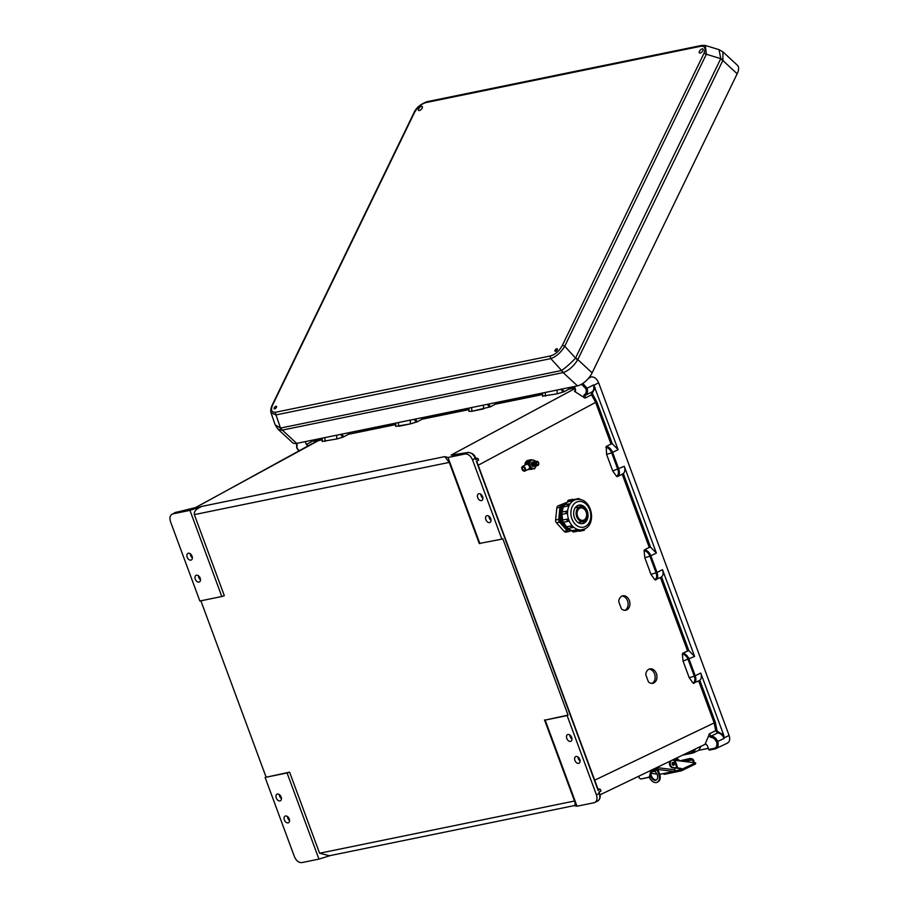 <?xml version="1.0" encoding="UTF-8"?>
<svg xmlns="http://www.w3.org/2000/svg" width="908" height="908" viewBox="0 0 908 908"><rect width="100%" height="100%" fill="white"/><g stroke="black" fill="none" stroke-linecap="round" stroke-linejoin="round"><path stroke-width="1.36" d="M200.498 579.803A3.711 2.44 62.8 0 1 198.716 577.397A3.711 2.44 62.8 0 1 198.409 575.74M200.18 578.146A3.711 2.44 -117.2 0 0 196.049 575.354A3.711 2.44 -117.2 0 0 195.299 579.156A3.711 2.44 -117.2 0 0 199.442 581.949A3.711 2.44 -117.2 0 0 200.18 578.146M281.435 798.62A3.711 2.44 62.8 0 1 279.664 796.214A3.711 2.44 62.8 0 1 279.346 794.557M281.128 796.963A3.711 2.44 -117.2 0 0 276.997 794.171A3.711 2.44 -117.2 0 0 276.248 797.962A3.711 2.44 -117.2 0 0 280.379 800.765A3.711 2.44 -117.2 0 0 281.128 796.963M571.983 739.101A3.711 2.44 62.8 0 1 570.201 736.683A3.711 2.44 62.8 0 1 569.895 735.026M571.665 737.444A3.711 2.44 -117.2 0 0 567.534 734.64A3.711 2.44 -117.2 0 0 566.785 738.442A3.711 2.44 -117.2 0 0 570.928 741.246A3.711 2.44 -117.2 0 0 571.665 737.444M491.035 520.284A3.711 2.44 62.8 0 1 489.264 517.866A3.711 2.44 62.8 0 1 488.947 516.221M490.729 518.627A3.711 2.44 -117.2 0 0 486.597 515.823A3.711 2.44 -117.2 0 0 485.848 519.626A3.711 2.44 -117.2 0 0 489.979 522.429A3.711 2.44 -117.2 0 0 490.729 518.627M192.371 557.841A3.711 2.44 62.8 0 1 190.589 555.424A3.711 2.44 62.8 0 1 190.283 553.766M192.065 556.184A3.711 2.44 62.8 0 1 191.316 559.986A3.711 2.44 62.8 0 1 187.173 557.183A3.711 2.44 62.8 0 1 187.922 553.381A3.711 2.44 62.8 0 1 192.065 556.184M287.473 816.519A3.711 2.44 -117.2 0 0 287.791 818.176A3.711 2.44 -117.2 0 0 289.561 820.594M284.374 819.935A3.711 2.44 -117.2 0 0 288.506 822.727A3.711 2.44 -117.2 0 0 289.255 818.937A3.711 2.44 -117.2 0 0 285.123 816.133A3.711 2.44 -117.2 0 0 284.374 819.935M480.82 494.247A3.711 2.44 -117.2 0 0 481.138 495.904A3.711 2.44 -117.2 0 0 482.92 498.31M482.602 496.665A3.711 2.44 -117.2 0 0 478.471 493.861A3.711 2.44 -117.2 0 0 477.721 497.663A3.711 2.44 -117.2 0 0 481.853 500.456A3.711 2.44 -117.2 0 0 482.602 496.665M580.11 761.063A3.711 2.44 62.8 0 1 578.328 758.657A3.711 2.44 62.8 0 1 578.021 757M574.912 760.416A3.711 2.44 62.8 0 1 575.661 756.614A3.711 2.44 62.8 0 1 579.792 759.406A3.711 2.44 62.8 0 1 579.054 763.208A3.711 2.44 62.8 0 1 574.912 760.416M645.758 674.655L648.425 681.874A7.355 5.539 78.7 0 0 652.795 683.315A7.355 5.539 78.7 0 0 656.779 675.019A7.355 5.539 78.7 0 0 649.912 668.878A7.355 5.539 78.7 0 0 645.758 674.655M618.723 601.573L621.39 608.791A7.355 5.539 78.7 0 0 625.76 610.233A7.355 5.539 78.7 0 0 629.743 601.936A7.355 5.539 78.7 0 0 622.877 595.796A7.355 5.539 78.7 0 0 618.723 601.573M715.027 748.918L709.67 750.019A0.931 0.692 -101.6 0 1 708.739 749.475L714.346 748.317C716.628 747.522 717.377 745.411 716.582 741.984C715.095 739.021 713.177 737.466 710.816 737.33L708.626 735.877L709.307 733.857L715.708 730.645L714.142 722.779L698.672 680.943L693.076 683.145L689.206 677.72L694.314 676.21L688.162 659.594C686.8 656.359 684.859 654.509 682.317 654.078L682.702 653.238C685.472 653.681 687.617 655.678 689.115 659.231L695.256 675.836C696.413 679.468 695.948 681.987 693.86 683.395M682.317 654.078L683.054 661.103L689.206 677.72M644.464 549.862L644.078 550.691C646.61 551.133 648.562 552.972 649.924 556.218L656.37 553.051L650.571 547.195L623.331 473.533L622.184 474.192L649.277 547.411L644.464 549.862C647.234 550.293 649.368 552.291 650.877 555.855L657.017 572.46L662.511 569.668C663.555 572.891 663.249 575.309 661.569 576.909L688.82 650.571L682.702 653.238M687.515 650.798L660.422 577.567L654.838 579.769L650.968 574.333L644.816 557.728L644.078 550.691M622.184 474.192L617.372 476.632C619.46 475.224 619.937 472.705 618.779 469.084L612.628 452.468C611.129 448.915 608.984 446.918 606.226 446.486L606.578 454.352L611.686 452.842L617.826 469.459C618.893 472.75 618.473 475.066 616.6 476.394L617.372 476.632M606.578 454.352L612.718 470.957L616.6 476.394M581.495 384.254L585.898 388.703C586.659 391.813 586.08 393.879 584.15 394.901L583.265 396.989L585.104 398.113L591.494 394.844L595.557 402.199L611.039 444.035L606.226 446.486M598.168 790.266L600.324 789.347L600.971 791.072L598.792 792.185L599.28 793.274M454.908 455.078L451.128 455.078L467.87 452.49C470.98 452.332 473.454 454.295 475.315 458.381L475.781 459.664L477.96 458.54L478.595 460.265L476.428 461.377L598.156 790.471M468.222 452.445A0.931 0.692 -101.6 0 0 467.87 452.49L465.112 453.989C468.222 453.83 470.696 455.793 472.546 459.891L501.863 539.136L502.794 538.66L568.056 715.095L567.125 715.583L596.442 794.829L599.269 793.467C600.483 797.689 599.7 800.323 596.919 801.367M599.076 792.048L599.518 793.263C600.88 796.327 600.267 798.938 597.691 801.106L594.116 802.729L577.034 806.225L545.163 720.078L567.125 715.583M594.116 802.729C596.896 801.685 597.668 799.051 596.442 794.829M545.163 720.078L568.056 715.095M289.595 772.152L265.113 777.452L294.43 856.709C296.28 860.795 298.755 862.77 301.865 862.6L318.946 859.104L287.076 772.958L289.595 772.152L319.593 853.236L574.503 801.015L544.505 719.919M574.503 801.015C575.479 804.057 575.263 805.578 573.845 805.578M577.034 806.225L574.094 805.623M194.335 514.62L224.333 595.716L221.813 596.511L199.851 601.017L170.534 521.76C169.308 517.537 170.08 514.904 172.861 513.871L189.942 510.364L202.314 506.301C196.469 508.571 193.813 511.352 194.335 514.62L449.244 462.399L479.242 543.483L501.863 539.136M266.044 776.976L200.884 600.801M605.84 447.315C608.371 447.757 610.324 449.596 611.686 452.842L618.121 449.676L593.877 385.321L598.633 382.767L729.09 735.457C730.316 739.68 729.544 742.313 726.763 743.346M598.633 382.767C596.783 378.67 594.309 376.707 591.199 376.877L589.36 377.251M318.946 859.104L330.444 855.54M693.076 683.145C694.96 681.829 695.369 679.513 694.314 676.21L700.749 673.044L723.687 735.049L724.175 738.397C722.496 734.947 720.294 733.119 717.547 732.926L715.708 730.645L717.002 730.6L717.933 731.735A0.931 0.67 -91.5 0 1 717.547 732.926L711.191 736.138C713.904 736.309 716.106 738.113 717.797 741.552L717.797 741.552C718.739 745.502 717.899 747.942 715.277 748.873L727.524 743.096M656.37 553.051L624.273 466.292L612.718 470.957M662.511 569.668L694.609 656.439L683.054 661.103M708.626 735.877L705.175 743.947M705.38 743.879L707.219 745.355L708.739 749.475M698.468 750.371L708.331 748.351M700.749 673.044C701.805 676.267 701.487 678.685 699.807 680.285L715.368 722.337L717.002 730.6M688.82 650.571L694.609 656.439M700.999 746.297L698.831 750.201L693.451 752.811M651.876 683.395A7.355 5.539 78.7 0 0 654.986 675.37A7.355 5.539 78.7 0 0 649.038 669.162M624.84 610.312A7.355 5.539 78.7 0 0 627.95 602.288A7.355 5.539 78.7 0 0 622.003 596.079M600.324 789.347L597.861 788.768M716.582 741.984L724.175 738.397M695.585 748.896L693.383 752.845L691.839 752.857L694.552 749.395M654.838 579.769C656.711 578.453 657.131 576.137 656.075 572.835L657.017 572.46C658.175 576.092 657.71 578.612 655.61 580.019M660.422 577.567L661.569 576.909M698.672 680.943L699.807 680.285M319.593 853.236L329.49 855.733L574.299 805.589M709.307 733.857L711.191 736.138A0.931 0.67 -92.2 0 0 710.816 737.33M465.112 453.989L448.03 457.496L479.901 543.642M448.03 457.496L444.761 456.622L202.314 506.301M449.244 462.399L444.761 456.622M574.605 386.842L568.964 388L568.828 389.146L564.14 391.689L562.131 389.01M542.791 396.07L557.251 393.811L564.14 391.689M542.348 393.459L495.382 403.073L495.246 404.219L490.547 406.773L488.527 404.083M468.971 408.101L469.005 411.381L471.797 411.313L490.547 406.773M421.948 417.725L422.038 419.224L417.328 421.777L410.564 423.866L395.786 426.374L395.752 423.094M395.491 424.66L348.456 434.296L342.815 437.225L336.879 438.961L336.618 435.204M322.181 438.167L322.226 441.447L336.879 438.961M195.901 507.515L186.9 510.058A0.931 0.692 -101.6 0 1 187.037 510.012L187.037 510.012A0.931 0.692 -101.6 0 1 187.184 510.001M574.469 386.479L575.536 389.373L574.514 391.337L575.184 391.257M583.265 396.989L574.514 391.337L575.615 390.724M618.121 449.676L612.332 443.819L596.783 401.767L592.504 394.049L592.527 392.71A0.931 0.692 67.8 0 0 591.607 392.154M623.331 473.533C625.01 471.933 625.317 469.515 624.273 466.292M471.638 407.544L471.91 411.29L483.669 408.884L483.408 405.138M477.96 458.54L475.486 457.961M585.104 398.113L585.149 395.423C587.374 394.242 588.032 391.859 587.124 388.261L593.435 384.969C594.377 388.567 593.73 390.973 591.505 392.188L591.494 394.844L592.504 394.049M585.898 388.703L587.113 388.272L582.822 383.426M584.15 394.901A0.931 0.692 68.5 0 0 585.104 395.445L585.081 395.457A0.931 0.692 68.5 0 0 585.149 395.423L591.505 392.188M649.277 547.411L650.571 547.195M611.039 444.035L612.332 443.819M453.807 455.169L451.128 455.078L575.195 388.431M487.301 404.344L489.594 407.159M542.598 396.297L542.564 393.016M560.906 389.26L563.198 392.074M287.076 772.958L265.113 777.452M172.861 513.871L175.619 512.373L172.861 513.871M189.942 510.364L221.813 596.511M308.584 445.817L306.348 444.523L313.101 440.789L315.439 440.993L321.977 438.598M305.281 441.629L306.348 444.523M297.098 443.308L296.995 447.701M348.366 432.798L395.536 423.537M410.189 420.132L410.461 423.877L398.691 426.295L398.419 422.549M321.931 439.733L316.654 441.174L195.651 507.595M415.319 419.087L417.328 421.777M348.456 434.296L348.593 433.15M341.76 434.16L343.769 436.839M195.197 507.742L318.946 440.335A0.931 0.692 78.4 0 0 319.241 439.166M315.337 442.082L312.84 440.085M416.375 422.163L414.082 419.337M342.815 437.225L340.534 434.41M422.141 108.109A2.645 1.237 132.8 0 1 420.347 110.118A2.645 1.237 132.8 0 1 418.611 110.401A2.645 1.237 132.8 0 1 418.667 108.812A2.645 1.237 132.8 0 1 420.461 106.803A2.645 1.237 132.8 0 1 422.197 106.52A2.645 1.237 132.8 0 1 422.141 108.109M276.429 407.34A1.623 0.76 132.8 0 1 276.316 407.544A1.623 0.76 132.8 0 1 275.419 408.509A1.623 0.76 132.8 0 1 274.307 408.782A1.623 0.76 132.8 0 1 274.295 407.771A1.623 0.76 132.8 0 1 275.975 406.273A1.623 0.76 132.8 0 1 276.429 407.34M702.928 50.576A2.645 1.237 -47.2 0 0 702.985 48.998A2.645 1.237 -47.2 0 0 701.248 49.282A2.645 1.237 -47.2 0 0 699.444 51.291A2.645 1.237 -47.2 0 0 699.387 52.88A2.645 1.237 -47.2 0 0 701.124 52.596A2.645 1.237 -47.2 0 0 702.928 50.576M557.206 349.807A1.623 0.76 -47.2 0 0 556.763 348.751A1.623 0.76 -47.2 0 0 555.072 350.25A1.623 0.76 -47.2 0 0 555.083 351.26A1.623 0.76 -47.2 0 0 556.207 350.987A1.623 0.76 -47.2 0 0 557.092 350.023A1.623 0.76 -47.2 0 0 557.206 349.807M723.074 59.962A9.273 4.12 -163.7 0 0 720.759 58.657L719.045 49.645L722.972 51.904L722.836 60.507L577.794 359.591L592.118 372.859L737.171 73.775A14.097 6.583 -47.2 0 0 737.466 65.331L722.961 51.892M281.911 430.188L277.996 429.2L292.489 442.627A14.097 6.583 -47.2 0 0 296.689 443.388L577.465 385.866L563.142 372.598L281.911 430.188A9.273 6.367 -90.7 0 1 280.515 428.065L275.215 424.944L270.993 412.72L275.975 414.911A2.315 1.714 78.4 0 1 275.771 412.209C271.515 412.641 270.482 410.212 272.684 404.9L414.286 112.921A2.315 1.124 25.9 0 0 413.696 113.296L272.105 405.274A2.315 1.124 25.9 0 1 272.684 404.9M592.118 372.859A14.097 6.583 132.8 0 1 577.465 385.866M575.638 357.934A9.273 4.472 -154.1 0 1 577.794 359.591L577.522 360.124C573.572 366.23 568.93 370.362 563.573 372.484L563.142 372.598A9.273 6.867 78.4 0 1 561.45 370.521L561.598 370.475C566.036 367.422 570.678 363.302 575.536 358.104L720.759 58.657L706.345 54.253A2.315 1.124 -154.1 0 0 703.859 53.595L562.268 345.573A2.315 1.124 -154.1 0 1 564.753 346.232C560.894 352.52 556.241 356.651 550.816 358.603L275.975 414.911L280.515 428.065L561.45 370.521M275.771 412.209L550.611 355.902A2.315 1.714 78.4 0 0 550.816 358.603L561.598 370.475A9.273 7.207 -114.2 0 0 563.573 372.484M577.522 360.124A9.273 4.733 -144.2 0 0 575.536 358.104L564.753 346.232L706.345 54.253L705.323 45.468L719.045 49.645M701.805 45.4A2.315 1.714 -101.6 0 0 700.772 46.274L425.931 102.581A2.315 1.714 -101.6 0 1 426.964 101.707L701.805 45.4L705.357 45.468M673.168 765.342L673.464 765.274A1.464 1.078 -101.6 0 1 672.873 762.414C674.417 762.641 674.678 763.571 673.691 765.194A1.464 1.078 -101.6 0 1 672.726 762.436A1.476 1.09 -101.6 0 1 673.736 765.172M650.73 775.523L649.776 777.18L648.902 777.18L649.833 775.523L650.73 775.523A7.241 5.357 78.4 0 1 654.702 769.893A7.241 5.357 78.4 0 1 655.633 769.814L655.508 768.645A8.41 6.231 78.4 0 0 654.464 768.736A8.41 6.231 78.4 0 0 654.146 768.815M653.578 770.302L655.633 769.814M639.209 776A8.41 6.231 78.4 0 0 638.982 777.747L640.73 779.019L648.902 777.18M640.866 779.007L649.776 777.18M652.659 769.53A8.41 6.231 78.4 0 0 649.833 775.523M655.508 768.645L656.132 769.78L657.642 769.473L658.402 767.215A1.476 1.09 -101.6 0 1 658.402 766.772M657.608 767.158A1.476 1.09 78.4 0 0 657.619 767.374L657.483 768.304L655.939 768.622M658.459 767.805L674.769 769.791L674.996 768.02L672.317 767.703A3.711 2.747 -101.6 0 1 669.639 764.967A3.711 2.747 -101.6 0 1 670.399 761.006M674.201 759.179L678.276 759.678A1.476 1.09 -101.6 0 1 679.377 760.87M680.943 769.394L680.966 769.439A1.407 1.044 78.4 0 0 679.979 768.509L680.75 768.35A1.407 1.044 -101.6 0 1 681.738 769.28L674.36 771.096M674.996 768.02L679.979 768.509M663.385 773.582A1.476 0.976 -115.9 0 0 664.599 774.274L681.261 770.858A1.476 0.976 -115.9 0 0 681.738 769.28L695.63 762.856A1.476 0.976 64.1 0 1 695.074 764.15L681.556 770.722M693.031 762.538A1.771 1.305 78.4 0 0 691.862 759.962L690.194 759.599L690.228 758.441L691.907 758.804A2.94 2.179 -101.6 0 1 693.962 762.652M690.228 758.441L679.502 760.893M690.194 759.599L682.249 761.222M695.119 762.788L675.075 760.348L677.777 767.986L680.75 768.35M677.777 767.986L673.089 767.544A3.711 2.747 -101.6 0 1 670.252 763.991A3.711 2.747 -101.6 0 1 672.272 760.246A3.711 2.747 -101.6 0 1 672.942 760.223L675.075 760.348M659.719 774.331L673.827 771.448L657.642 769.473M674.769 769.791A1.476 0.965 96.9 0 1 673.827 771.448M653.227 770.517L658.368 770.517M654.611 771.289L651.921 771.845M650.582 776.283A5.107 3.371 -115.9 0 0 655.599 780.278A5.107 3.371 -115.9 0 0 656.132 780.097A5.107 3.371 -115.9 0 0 657.313 774.944A5.107 3.371 -115.9 0 0 653 770.688M656.507 779.859A5.107 3.371 64.1 0 1 656.393 779.893A5.107 3.371 64.1 0 1 650.957 774.059M656.439 767.714L656.7 768.463M657.256 770.029L658.833 774.49L659.639 774.093L658.232 770.143M649.277 777.282A7.502 4.949 -115.9 0 0 656.393 782.514A7.502 4.949 -115.9 0 0 657.176 782.242A7.502 4.949 -115.9 0 0 658.833 774.49M657.562 768.27L657.233 767.339M659.639 774.093A7.502 4.949 64.1 0 1 657.971 781.856A7.502 4.949 64.1 0 1 657.562 782.026M677.89 759.621L677.209 757.726M535.38 461.548L534.823 460.515L531.067 459.709L529.012 463.477L530.703 468.051L532.826 468.403A4.268 3.201 78.7 0 0 534.471 468.199A4.268 3.201 78.7 0 0 535.731 466.928L536.514 465.089M535.3 461.582A4.268 3.201 78.7 0 0 533.189 460.061A4.268 3.201 78.7 0 0 530.283 461.536A4.268 3.201 78.7 0 0 530.102 465.713A4.268 3.201 78.7 0 0 532.826 468.403L534.449 468.857L535.731 466.928A4.268 3.201 78.7 0 0 536.14 465.804M532.973 462.024A2.236 1.68 78.7 0 0 531.486 465.01A2.236 1.68 78.7 0 0 533.825 466.281M531.067 459.709L529.67 459.981L528.399 461.922L527.616 463.75L529.012 463.477M530.703 468.051L529.443 468.301M527.741 464.453L527.616 463.75M534.449 468.857L529.307 468.324M523.099 467.189A1.668 1.078 -117 0 0 522.917 467.245A1.668 1.078 -117 0 0 522.645 469.096A1.668 1.078 -117 0 0 524.245 470.287A1.668 1.078 -117 0 0 524.427 470.231A1.668 1.078 -117 0 0 524.699 468.38A1.668 1.078 -117 0 0 523.099 467.189M524.563 471.161A2.61 1.68 -117 0 0 524.858 471.07A2.61 1.68 -117 0 0 525.267 468.188A2.61 1.68 -117 0 0 522.77 466.303A2.61 1.68 -117 0 0 522.486 466.406A2.61 1.68 -117 0 0 522.066 469.288A2.61 1.68 -117 0 0 524.563 471.161M528.547 469.141A2.61 1.68 -117 0 0 528.831 469.039A2.61 1.68 -117 0 0 529.25 466.156A2.61 1.68 -117 0 0 526.754 464.283A2.61 1.68 -117 0 0 526.47 464.385A2.61 1.68 -117 0 0 526.22 464.555M529.148 460.708A4.483 3.371 78.7 0 0 528.263 461.775L527.661 461.888A10.033 7.548 -101.3 0 1 525.414 464.397L525.8 464.726M529.364 460.401A4.483 3.371 78.7 0 0 528.978 460.56A4.483 3.371 78.7 0 0 527.661 461.888M531.997 469.005L531.407 469.13A4.483 3.371 78.7 0 1 530.34 469.118L530.93 468.993A4.483 3.371 78.7 0 0 531.997 469.005A4.483 3.371 78.7 0 0 532.077 468.993M528.263 461.775A10.033 7.548 -101.3 0 1 526.004 464.283M530.34 469.118A10.033 7.548 78.7 0 0 528.91 469.005M530.93 468.993A10.033 7.548 78.7 0 0 529.012 468.925M525.221 465.021L525.414 464.397M526.526 461.4A4.415 3.326 78.7 0 0 525.369 463.579M528.206 469.357A4.415 3.326 78.7 0 0 529.398 469.447L529.194 469.493A4.415 3.326 78.7 0 0 529.353 469.459M526.742 461.105A4.415 3.326 78.7 0 0 524.983 465.134M528.025 469.459A4.415 3.326 78.7 0 0 529.194 469.493M535.175 461.627A2.168 1.634 78.7 0 0 534.528 461.763A2.168 1.634 78.7 0 0 533.893 461.888A2.168 1.634 78.7 0 0 533.257 462.013A2.168 1.634 78.7 0 0 531.884 464.907A2.168 1.634 78.7 0 0 534.108 466.19M535.811 461.502A2.168 1.634 78.7 0 0 534.426 464.397A2.168 1.634 78.7 0 0 536.639 465.679M536.435 461.389A2.168 1.634 78.7 0 0 537.922 465.418A2.168 1.634 78.7 0 0 536.435 461.389A2.168 1.634 78.7 0 0 535.062 464.272A2.168 1.634 78.7 0 0 537.275 465.554M537.979 464.658A1.43 1.067 78.7 0 0 537.003 462.013A1.43 1.067 78.7 0 0 537.979 464.658M534.528 461.763A2.168 1.634 78.7 0 0 536.004 465.804M533.893 461.888A2.168 1.634 78.7 0 0 535.368 465.929M533.257 462.013A2.168 1.634 78.7 0 0 534.744 466.054M529.421 460.322L527.196 460.481L525.13 464.249L525.8 464.113M528.592 460.208L527.809 462.036M530.34 468.891L531.975 469.345L528.456 469.277M558.193 505.813L561.303 505.2A2.94 2.213 78.7 0 0 561.155 505.268A2.94 2.213 78.7 0 0 559.93 507.311L556.831 507.924A2.94 2.213 -101.3 0 1 558.045 505.881A2.94 2.213 -101.3 0 1 558.193 505.813L566.944 502.351M584.457 521.158A7.548 5.675 78.7 0 0 587.238 512.271A7.548 5.675 78.7 0 0 580.382 506.743A7.548 5.675 78.7 0 0 579.259 507.129A7.548 5.675 78.7 0 0 576.478 516.016A7.548 5.675 78.7 0 0 583.333 521.544A7.548 5.675 78.7 0 0 584.457 521.158M586.057 519.841A9.432 7.094 78.7 0 1 582.936 523.337A9.432 7.094 78.7 0 1 582.107 523.678A9.432 7.094 78.7 0 0 582.868 523.349A9.432 7.094 78.7 0 0 585.921 520M577.601 505.586A9.432 7.094 78.7 0 0 574.117 516.686A9.432 7.094 78.7 0 0 582.686 523.598A9.432 7.094 78.7 0 0 584.082 523.11A9.432 7.094 78.7 0 0 587.578 512.01A9.432 7.094 78.7 0 0 578.998 505.098A9.432 7.094 78.7 0 0 577.601 505.586M572.437 500.921L567.852 501.749L573.981 500.319A15.425 11.6 78.7 0 0 573.958 500.331A15.425 11.6 78.7 0 0 573.924 500.342L572.403 500.841A1.18 0.885 -101.3 0 1 572.982 499.286L568.431 500.195A1.18 0.885 78.7 0 0 567.852 501.749L567.795 501.556M561.303 505.2L565.684 503.463A13.768 10.351 78.7 0 0 565.014 503.77A13.768 10.351 78.7 0 0 559.691 519.058A13.768 10.351 78.7 0 0 571.019 530.204M579.701 508.31A6.277 4.722 78.7 0 0 577.375 515.699A6.277 4.722 78.7 0 0 583.084 520.295A6.277 4.722 78.7 0 0 584.014 519.978A6.277 4.722 78.7 0 0 586.33 512.589A6.277 4.722 78.7 0 0 580.632 507.992A6.277 4.722 78.7 0 0 579.701 508.31M566.286 532.02A2.94 2.213 -101.3 0 1 565.99 532.111A2.94 2.213 -101.3 0 1 564.05 531.328L556.468 522.77A2.94 2.213 -101.3 0 1 555.605 519.966L556.831 507.924M564.05 531.328L567.159 530.715L559.578 522.157L556.468 522.77M567.159 530.715A2.94 2.213 78.7 0 0 569.1 531.486A2.94 2.213 78.7 0 0 569.384 531.407L571.711 530.476M555.605 519.966L558.715 519.353L559.93 507.311M558.715 519.353A2.94 2.213 78.7 0 0 559.578 522.157M565.4 503.77A13.768 10.351 78.7 0 0 563.947 504.78M562.949 505.767A13.768 10.351 78.7 0 0 560.713 520.398A13.768 10.351 78.7 0 0 570.633 530.034M563.005 506.358A13.768 10.351 78.7 0 0 566.376 527.832M567.682 528.706A13.768 10.351 78.7 0 0 569.884 529.636M563.266 506.766A13.768 10.351 78.7 0 0 561.258 512.452M561.144 513.69A13.768 10.351 78.7 0 0 562.268 521.033M562.631 521.93A13.768 10.351 78.7 0 0 566.388 527.196M561.746 514.257A13.768 10.351 78.7 0 0 562.654 520.205M563.471 522.248A13.768 10.351 78.7 0 0 564.243 523.7M567.886 501.829L567.716 501.852A15.425 11.6 78.7 0 0 564.821 504.61M569.202 504.201L569.429 504.882A15.425 11.6 78.7 0 0 569.384 504.962L568.158 505.949A1.18 0.885 -101.3 0 1 569.146 504.144L563.868 504.791A1.18 0.885 78.7 0 0 563.607 506.846L563.278 506.289M569.429 504.882L568.158 505.949L563.607 506.846L568.215 505.994M563.664 506.902L563.482 506.914A15.425 11.6 78.7 0 0 562.12 511.987M566.853 511.125L567.5 512.078A15.425 11.6 78.7 0 0 567.5 512.169L566.694 513.417A1.18 0.885 -101.3 0 1 566.796 511.113A1.135 0.704 -77.8 0 1 566.978 511.113L561.961 512.021A1.18 0.885 78.7 0 0 562.143 514.325A1.135 0.704 102.2 0 1 561.507 513.837M567.046 511.125L566.978 511.113A1.135 0.704 -77.8 0 1 567.477 512.078L567.466 512.169A1.135 0.704 102.2 0 1 566.694 513.417L562.2 514.337L566.751 513.429M562.143 512.01A1.18 0.885 78.7 0 0 561.961 512.021L562.007 514.337A15.425 11.6 78.7 0 0 562.903 520.023A1.135 0.726 -117 0 0 562.597 520.522M567.636 519.047L568.726 519.966A15.425 11.6 78.7 0 0 568.76 520.057A1.135 0.726 63 0 1 568.397 521.26A1.18 0.885 -101.3 0 1 567.579 519.07L563.028 519.978A1.18 0.885 78.7 0 0 563.845 522.168L568.033 521.34M568.726 519.966L568.453 521.237M563.72 522.225A15.425 11.6 78.7 0 0 566.615 526.799L566.751 526.799A1.18 0.885 78.7 0 0 567.909 528.638M572.46 527.73A1.18 0.885 -101.3 0 1 571.302 525.891L566.785 526.731M571.336 525.823L572.778 526.424A15.425 11.6 78.7 0 0 572.835 526.492L572.846 527.31M568.453 528.558A15.425 11.6 78.7 0 0 572.244 530.612L572.415 530.647A1.18 0.885 78.7 0 0 573.708 531.929M578.26 531.032A1.18 0.885 -101.3 0 1 576.966 529.739L572.415 530.567M576.966 529.659L578.555 529.739A15.425 11.6 78.7 0 0 578.623 529.75L578.759 530.124M583.549 507.277A9.432 7.094 78.7 0 0 578.43 505.245M583.367 507.175A9.432 7.094 78.7 0 0 578.396 505.257M594.683 780.188L715.368 722.337M478.187 465.248L596.783 401.767M472.546 459.891L475.327 458.188M724.255 737.784L729.09 735.457M692.361 753.152L682.555 755.161M717.933 731.735L723.687 735.049M684.03 754.457L691.839 752.857L690.625 751.291M644.816 557.728L649.924 556.218L656.075 572.835L650.968 574.333M692.611 753.107L691.839 752.857M714.346 748.317A0.931 0.692 78.4 0 0 715.277 748.873M568.828 389.146L574.991 387.886M495.246 404.219L542.303 394.583M422.038 419.224L468.71 409.656M186.9 510.058L175.619 512.373A0.931 0.692 -101.6 0 1 175.914 512.305M591.199 376.877L588.475 378.341M592.527 392.71L595.194 387.682M468.755 408.532L422.175 418.077M545.492 396.217L545.231 392.472M557.251 393.811L557.001 390.065M296.995 447.894L299.038 450.845M325.109 441.367L324.86 437.622M315.587 441.765A0.931 0.692 50 0 0 315.439 440.993M720.68 58.838A9.273 4.472 -154.1 0 1 722.836 60.507L737.171 73.775M550.611 355.902C555.356 354.495 559.237 351.044 562.268 345.573M700.772 46.274C705.039 45.843 706.061 48.283 703.859 53.595M425.931 102.581C421.187 104 417.305 107.439 414.286 112.921M296.689 443.388L282.354 430.12A9.273 6.867 78.4 0 1 280.674 428.043M673.77 764.831A1.112 0.817 78.4 0 0 673.032 762.765A1.112 0.817 78.4 0 0 673.77 764.831M657.619 767.374L658.402 767.215M691.862 759.962L684.405 761.483M672.317 767.703L673.089 767.544M676.903 767.998L674.201 760.371M674.633 760.359L677.345 767.998M656.972 774.104L651.15 773.4L656.961 774.07M578.305 499.332A1.18 0.885 -101.3 0 1 578.964 498.526L574.106 499.536L573.47 500.535M572.778 526.424L572.846 527.366M574.253 499.933L576.308 499.525A15.425 11.6 78.7 0 0 574.026 500.319A15.425 11.6 78.7 0 0 568.317 518.479A15.425 11.6 78.7 0 0 582.334 529.773A15.425 11.6 78.7 0 0 584.627 528.978M585.342 526.492A13.075 9.829 78.7 0 0 589.746 509.819A13.075 9.829 78.7 0 0 576.353 502.203A13.075 9.829 78.7 0 0 571.938 518.877A13.075 9.829 78.7 0 0 585.342 526.492M584.241 530.272A1.18 0.885 -101.3 0 1 583.05 529.614M578.646 530.805A1.18 0.885 78.7 0 0 579.69 531.18M588.804 525.664A1.18 0.885 -101.3 0 1 588.634 525.732L589.213 523.734M568.612 500.183A1.18 0.885 78.7 0 0 568.431 500.195L567.614 501.886M564.061 504.78A1.18 0.885 78.7 0 0 563.868 504.791L563.369 506.88M568.703 519.978A1.135 0.726 -117 0 0 567.579 519.07L563.028 519.978A1.135 0.726 -117 0 0 562.903 520.023L562.96 519.989M572.755 526.458L571.302 525.891L566.751 526.799L566.615 527.503M578.6 529.829L572.426 530.953M569.407 504.859L569.464 504.201M573.97 500.274L572.982 499.286M705.925 743.936L599.972 794.852M682.498 755.195L693.383 752.845M716.037 748.612L709.545 750.053M598.417 790.266L476.7 461.241M476.042 459.459L475.576 458.188C474.85 454.863 472.33 452.956 468.017 452.445L452.683 455.101M542.53 396.263L542.416 393.05M468.937 411.347L468.812 408.123M196.287 507.39L174.722 512.702M322.158 441.413L322.034 438.201M296.576 443.41L296.746 447.894L298.8 450.981M395.718 426.351L395.593 423.128M272.105 405.274C270.8 408.407 270.436 410.893 270.993 412.72L270.993 412.72M277.996 429.2L275.215 424.944M426.964 101.707C420.234 104.261 415.807 108.131 413.696 113.296M695.233 764.105L681.42 770.813M657.176 782.242L657.971 781.856M524.858 471.07L528.831 469.039M522.486 466.406L526.47 464.385M566.535 526.878L567.738 528.694L573.107 527.151M567.682 528.059L573.538 531.997L578.385 530.987L579.032 529.92M578.192 530.499L579.52 531.237L584.071 530.329L584.934 528.774M575.195 507.776L580.382 506.743M576.308 499.525C591.199 496.733 597.282 523.292 584.888 528.887L578.907 530.465M578.146 522.577L583.333 521.544M568.578 521.192L563.664 522.225C562.188 521.771 561.938 521.033 562.903 520.023M580.36 499.74L578.964 498.526M586.012 503.554L584.763 501.829M561.814 514.11L562.79 520.352M563.369 506.857L561.882 512.521M567.648 501.874L564.152 505.438M563.346 521.839L566.535 526.935M569.1 531.486L565.99 532.111"/></g></svg>
